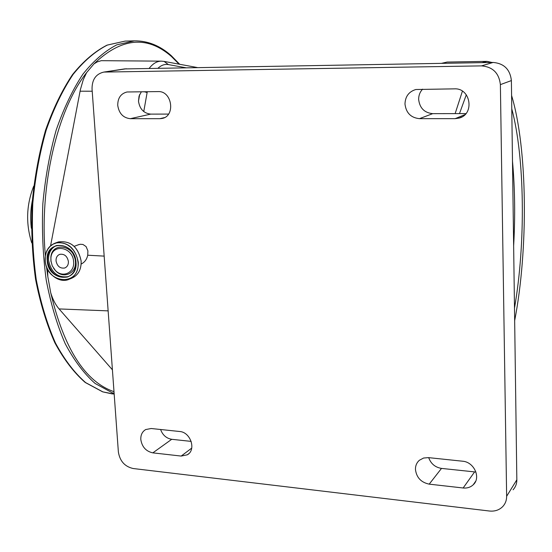 <?xml version="1.0" encoding="UTF-8"?>
<svg xmlns="http://www.w3.org/2000/svg" width="552" height="552" viewBox="0 0 552 552"><rect width="100%" height="100%" fill="white"/><g stroke="black" fill="none" stroke-linecap="round" stroke-linejoin="round"><path stroke-width="0.83" d="M511.387 80.578L500.381 84.629L506.639 496.282C506.646 500.298 505.363 503.714 502.789 506.522C499.284 510.055 494.833 511.552 489.431 511.021L133.198 468.524C124.786 466.626 119.839 461.092 118.37 451.936L92.039 88.879C92.032 79.522 95.965 73.92 103.845 72.077L481.51 65.881L493.095 62.452C504.024 63.383 510.124 69.428 511.387 80.578L516.838 479.812C516.844 483.718 515.589 487.036 513.077 489.783M124.504 68.931L493.095 62.452M500.381 84.629C499.063 73.105 492.77 66.854 481.51 65.881M159.838 118.687L130.3 118.687C123.172 117.886 118.984 113.443 117.735 105.356C117.735 98.021 120.833 93.564 127.029 91.984L158.127 91.591C172.279 90.756 175.757 116.569 161.812 118.494L159.838 118.687L164.441 117.61M455.152 118.659L419.458 118.659C410.895 117.776 406.072 112.898 404.982 104.017C405.258 96.469 408.873 91.632 415.822 89.514L454.51 88.851C470.752 87.913 474.83 114.326 459.091 118.093L455.152 118.659L465.026 114.581M428.504 457.629L462.569 461.21C474.078 461.9 481.247 477.804 473.202 484.794C470.49 487.306 467.137 488.368 463.149 487.989L429.208 484.145C421.066 482.434 416.477 477.535 415.449 469.448C415.408 465.667 416.732 462.597 419.423 460.237L423.584 458.036L428.504 457.629M151.193 428.511L179.628 431.498C190.626 432.071 196.491 450.011 187.273 454.82L181.18 456.069L152.835 452.861C145.99 451.363 141.981 446.906 140.808 439.489C140.636 434.921 142.264 431.609 145.694 429.553L151.193 428.511M168.539 114.085L150.744 114.112C143.775 113.346 139.69 109.034 138.49 101.175L139.07 96.062L141.395 91.749M465.929 113.595L432.713 113.65C424.384 112.808 419.706 108.088 418.657 99.477C418.616 95.455 419.934 92.011 422.611 89.148M191.185 441.4L171.72 439.295C166.373 438.371 162.661 435.1 160.591 429.497M475.948 472.05L441.503 468.406C435.162 467.344 430.898 463.756 428.697 457.649M441.503 63.342L447.134 62.066M455.138 113.615L462.41 91.156M482.013 62.645L486.974 61.362L492.032 62.473M511.594 95.503C527.602 148.591 528.478 249.407 514.664 320.643M514.492 308.106C525.745 244.06 524.931 157.865 511.773 108.827M466.295 94.785L459.478 113.608M513.643 245.868C515.306 216.446 514.919 188.218 512.491 161.17M158.003 68.206C161.315 65.164 164.772 63.963 168.367 64.584L185.734 67.73M143.761 111.559L147.274 91.694M47.589 269.141L47.824 276.621L50.729 292.801C52.785 299.508 55.573 304.89 59.085 308.927L112.415 369.812M149.178 68.358C152.918 63.542 156.975 61.141 161.356 61.148L101.271 60.679L97.228 61.9L93.978 63.873L86.609 72.616L83.242 79.792L80.371 89.686L50.591 245.709M81.172 264.035C84.635 262.345 86.816 259.405 87.727 255.224L87.899 250.884L86.084 246.565L82.952 244.467L80.275 244.274L78.136 244.867M33.734 186.093C26.337 204.813 25.682 223.76 31.754 242.935M32.326 200.673C30.532 209.829 30.215 219.04 31.36 228.293M50.887 260.62L52.24 265.843L55.241 270.294C62.479 278.408 74.872 272.75 73.609 261.752C73.009 246.592 51.764 243.197 50.908 257.977L50.887 260.62M56.035 260.875C57.18 266.257 60.058 268.638 64.653 268.017C67.247 266.954 68.496 264.781 68.4 261.496C67.268 256.142 64.418 253.754 59.844 254.32C57.208 255.362 55.931 257.549 56.035 260.875M126.387 68.752L105.246 71.974M506.639 496.282L516.838 479.812M152.835 452.861L171.72 439.295M181.18 456.069L191.737 448.107M429.208 484.145L441.503 468.406M463.149 487.989L474.541 471.974M419.458 118.659L432.713 113.65M130.3 118.687L150.744 114.112M108.137 310.873L59.085 308.927M161.356 61.148L164.096 61.403L168.367 64.584M112.353 393.942L102.637 391.837L85.215 382.474C74.037 372.759 63.908 359.518 54.827 342.744C46.589 324.121 40.172 302.972 35.569 279.312C32.195 254.651 31.05 229.315 32.14 203.302C34.534 177.523 39.006 153.159 45.554 130.224C53.137 108.661 62.128 90.114 72.526 74.575C83.49 61.065 94.999 51.246 107.067 45.126L125.125 41.103L134.377 40.855L116.782 44.836C104.977 50.915 93.667 60.72 82.862 74.237C72.588 89.81 63.694 108.44 56.18 130.113C49.687 153.18 45.25 177.682 42.856 203.619C41.766 229.791 42.89 255.279 46.23 280.078C50.777 303.869 57.118 325.107 65.253 343.786C74.216 360.594 84.18 373.821 95.144 383.488L112.173 392.755L114.119 393.348M179.083 64.17L171.458 56.497C147.142 35.204 121.316 37.66 93.978 63.873M50.729 292.801C64.011 348.533 84.96 381.439 113.574 391.527L113.995 391.665M125.125 41.103L107.357 45.078C95.434 51.143 84.028 60.913 73.119 74.389C62.755 89.914 53.785 108.475 46.209 130.072C39.668 153.056 35.197 177.475 32.796 203.322C31.706 229.397 32.851 254.796 36.225 279.512C40.827 303.22 47.237 324.39 55.462 343.02C64.508 359.773 74.568 372.973 85.65 382.619L102.844 391.879L114.174 394.114M144.182 91.722L147.122 92.529M92.212 91.218L80.068 91.204M138.49 101.14L139.677 94.468M104.169 256.114L87.727 255.224M86.609 72.616C57.311 109.724 39.088 186.031 45.361 255.541M46.465 266.547L47.824 276.621M81.151 261.082C81.385 269.769 78.087 275.545 71.27 278.408C78.067 275.558 81.351 269.79 81.123 261.103C78.149 246.91 70.601 240.506 58.457 241.907L57.139 242.383M45.202 260.627C45.885 273.012 58.54 283.417 68.413 279.595C75.231 276.738 78.522 270.949 78.287 262.228C75.307 247.979 67.724 241.555 55.552 242.956C48.369 245.716 44.919 251.595 45.202 260.578M45.257 260.634C46.313 284.466 80.53 286.529 78.011 262.262L77.273 258.039L75.741 253.989L73.492 250.311L70.642 247.192L67.344 244.805L63.749 243.253L60.058 242.625L56.449 242.935L53.102 244.177L50.191 246.282L47.851 249.138L46.202 252.595L45.326 256.494L45.257 260.634M47.237 260.73C48.176 281.672 78.211 283.445 75.983 262.165C74.975 240.858 44.753 239.63 47.237 260.73M75.914 262.11C73.347 249.87 66.833 244.363 56.373 245.585C50.232 247.958 47.286 252.995 47.52 260.696C50.191 273.088 56.821 278.532 67.413 277.028C73.278 274.592 76.107 269.631 75.921 262.159M56.318 245.599C50.874 248.297 48.286 253.195 48.562 260.302C51.232 272.674 57.856 278.111 68.441 276.607L67.413 277.028C73.257 274.613 76.079 269.652 75.886 262.138C73.292 249.87 66.785 244.357 56.373 245.585M53.682 268.396L55.538 270.701C63.356 279.464 76.756 273.357 75.403 261.462C74.755 245.067 51.771 241.417 50.86 257.391L50.998 261.62M125.014 68.848L103.845 72.077M187.273 454.82L188.825 453.64M473.202 484.794L475.651 481.282M459.091 118.093L461.886 116.934M161.812 118.494L162.599 118.314M446.961 62.066L486.974 61.362M164.323 61.444L197.285 67.53M179.704 64.287L171.21 55.614M171.127 55.538C159.921 45.602 147.674 40.71 134.377 40.855M71.27 278.408L69.911 278.974M68.413 279.595C58.491 283.431 45.83 273.005 45.167 260.606C44.884 251.615 48.348 245.73 55.552 242.956L58.457 241.907C70.621 240.499 78.191 246.889 81.151 261.075M78.901 244.577L74.189 246.344M51.012 261.717L50.908 257.977M53.647 268.348L55.241 270.294M65.191 267.803L64.653 268.017"/></g></svg>
